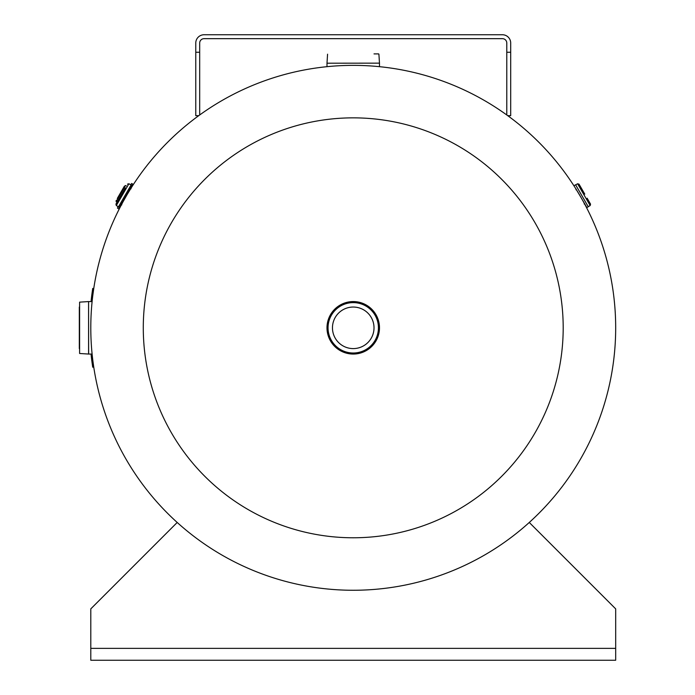 <?xml version="1.0" encoding="UTF-8"?>
<svg xmlns="http://www.w3.org/2000/svg" width="695" height="695" viewBox="0 0 695 695"><rect width="100%" height="100%" fill="white"/><g stroke="black" fill="none" stroke-linecap="round" stroke-linejoin="round"><path stroke-width="1.04" d="M329.178 66.477L332.462 66.19M353.242 590.264A262.449 262.449 0 0 0 615.683 327.814A262.449 262.449 0 0 0 353.242 65.365A262.449 262.449 0 0 1 615.683 327.814A262.449 262.449 0 0 1 353.242 590.264A262.449 262.449 0 0 0 615.683 327.814A262.449 262.449 0 0 0 353.242 65.365A262.449 262.449 0 0 1 615.683 327.814A262.449 262.449 0 0 1 353.242 590.264A262.449 262.449 0 0 1 90.793 327.814A262.449 262.449 0 0 1 353.242 65.365A262.449 262.449 0 0 1 615.683 327.814A262.449 262.449 0 0 1 353.242 590.264M584.773 204.243L584.243 203.253M584.104 202.992L581.758 198.761M581.498 198.284L576.025 189.092M131.034 188.163L130.669 188.745M130.191 189.509L127.367 194.174M127.055 194.696L123.197 201.489M122.954 201.932L121.191 205.207M563.193 327.814A209.96 209.96 0 0 1 353.242 537.774A209.96 209.96 0 0 1 143.283 327.814A209.96 209.96 0 0 1 353.242 117.855A209.96 209.96 0 0 1 563.193 327.814M529.277 522.466L615.683 608.872L615.683 660.25L90.793 660.25L90.793 608.872L177.199 522.466M353.242 307.042A20.781 20.781 0 0 0 332.462 327.814A20.781 20.781 0 0 0 353.242 348.595A20.781 20.781 0 0 0 374.014 327.814A20.781 20.781 0 0 0 353.242 307.042M353.242 354.059A26.245 26.245 0 0 1 326.989 327.814A26.245 26.245 0 0 1 353.242 301.569A26.245 26.245 0 0 1 379.487 327.814A26.245 26.245 0 0 1 353.242 354.059A26.245 26.245 0 0 1 326.998 327.814A26.245 26.245 0 0 1 353.242 301.569A26.245 26.245 0 0 1 379.487 327.814A26.245 26.245 0 0 1 353.242 354.059A26.245 26.245 0 0 0 379.487 327.814A26.245 26.245 0 0 0 353.242 301.569M79.317 307.042L79.317 348.595M131.65 183.471L130.816 184.879L131.65 183.471L132.832 184.149L132.067 185.478L132.415 185.982M115.926 204.122L121.695 194.131L115.926 204.122L116.317 205.555L128.896 183.767L131.103 184.94L118.437 206.884L131.129 184.931L132.067 185.478L119.384 207.449L120 207.501M116.317 205.555L118.471 206.823L131.068 185L118.48 206.806M378.645 53.889L374.014 53.889M117.316 198.423L124.396 186.164L117.316 198.423M132.832 184.149L130.799 188.267M126.412 185.956L125.387 185.53L116.091 201.637L116.977 202.315M118.254 206.676L117.438 208.092L118.115 206.597M132.067 185.478L118.975 208.674M125.369 187.772L121.695 194.131L125.369 187.772M582.888 200.681L586.736 207.353M584.313 199.865L579.587 191.681M584.782 194.131L579.022 184.149L577.58 183.767L583.87 194.661L590.168 205.555L590.55 204.122L587.145 198.223M579.022 184.149L582.419 190.039M92.852 360.618L93.139 362.816L92.852 360.618M91.462 357.899L91.801 360.705M93.182 292.439L92.852 295.001L93.182 292.439M91.801 294.906L91.462 297.738L91.801 294.906M92.704 367.195L93.738 367.038L92.843 360.549L91.801 360.679L92.704 367.195M91.801 294.958L92.704 288.442L93.738 288.599L92.843 295.088L91.801 294.958A263.501 263.501 0 0 0 91.054 301.569M91.054 354.059A263.501 263.501 0 0 0 91.801 360.679M506.785 114.979L506.785 52.247L510.703 52.247L510.703 43.047A8.297 8.297 0 0 0 502.416 34.75L204.061 34.75A8.297 8.297 0 0 0 195.773 43.047L195.773 115.674L198.727 115.674M506.785 52.247L506.785 43.047A4.37 4.37 0 0 0 502.416 38.668L204.061 38.668A4.37 4.37 0 0 0 199.691 43.047L199.691 114.979M510.703 52.247L510.703 115.674L507.75 115.674M199.691 52.247L195.773 52.247M615.683 648.366L90.793 648.366M353.242 302.62A25.194 25.194 0 0 1 378.436 327.814A25.194 25.194 0 0 1 353.242 353.008A25.194 25.194 0 0 1 328.04 327.814A25.194 25.194 0 0 1 353.242 302.62M88.578 327.814L88.578 301.578L79.604 302.143L79.604 353.486L88.578 354.05L88.578 327.814M88.578 301.578L88.639 354.059L92.105 354.059M121.165 204.956L119.636 207.597M379.479 63.149L326.998 63.21L379.479 63.149L378.905 54.184M587.093 207.449L588.274 206.763L575.616 184.8M88.639 301.569L92.105 301.569M326.998 63.149L327.571 54.184M379.487 63.21L379.487 66.685M326.998 63.21L326.998 66.685M125.83 185.782L124.396 186.164M116.534 201.889L116.143 200.455M130.695 184.809L131.364 183.932M117.438 208.092L118.619 208.769M121.764 204.903L121.043 205.095M128.896 183.767L127.463 184.149M118.445 206.901L119.384 207.449M131.051 188.805L130.86 188.093M575.964 189.752L576.164 189.031M590.168 205.555L588.257 206.658M577.58 183.767L575.677 184.87M575.59 184.792L574.409 185.478M584.174 203.965L584.895 204.156"/></g></svg>
